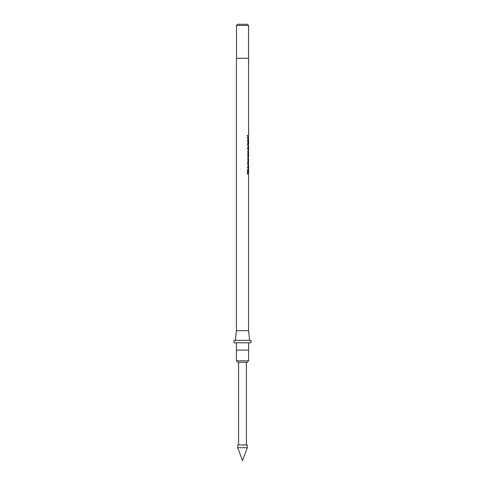 <?xml version="1.0" encoding="UTF-8"?>
<svg xmlns="http://www.w3.org/2000/svg" width="485" height="485" viewBox="0 0 485 485"><rect width="100%" height="100%" fill="white"/><g stroke="black" fill="none" stroke-linecap="round" stroke-linejoin="round"><path stroke-width="0.36" stroke-dasharray="2.42 1.82" d="M248.581 135.345L247.974 135.345M247.368 135.345L247.368 136.146L247.974 136.146M248.581 137.267L247.974 137.267M247.368 137.267L247.368 138.067L247.974 138.067M247.902 141.274L247.932 140.068L247.902 141.274L248.502 141.274L248.362 142.311L248.168 141.438L248.508 140.074L248.502 141.274M248.581 139.189L247.914 139.189L247.962 143.033L247.926 139.225L248.581 139.189L247.974 139.189M247.914 139.189L247.368 138.946L247.768 143.111L247.974 140.074L248.581 140.074M248.581 144.312L247.762 144.312L247.902 143.59L247.762 144.312L247.362 143.511L247.902 145.676L247.211 144.312L247.732 144.312L247.211 144.312M247.968 149.519L248.581 149.519L248.581 146.955L247.968 146.955L247.968 149.519L247.968 146.955M247.974 146.203L247.926 149.519L247.78 146.179L247.338 148.167L247.974 150.265L247.974 146.967M247.974 149.507L247.974 150.265M248.502 156.473L247.902 156.473L247.744 155.17L247.968 151.193L248.575 151.193L247.368 151.193L247.974 151.193L247.974 153.818L247.368 153.83L247.368 154.63L247.974 154.63L247.95 156.473L248.556 156.473L247.974 156.443L247.762 157.273L247.762 156.473L248.35 156.473M247.368 151.193L247.368 151.993L247.974 151.993M247.974 153.818L247.974 154.63M247.368 156.473L248.556 156.473L247.368 156.473L247.368 157.273L247.974 157.273M248.49 161.287L247.89 161.287L247.974 158.407L247.368 158.407L247.368 159.207L247.974 159.207L247.974 161.262L247.368 161.287L247.368 162.087L247.974 162.087L247.762 161.287L248.35 161.287M247.974 158.407L247.974 159.207M247.974 161.262L247.974 162.087M247.908 163.209L247.368 163.209L247.974 163.209L247.762 164.009L247.762 163.209L248.35 163.209L247.908 163.209L247.908 164.009L248.35 164.009L247.762 164.009M247.368 163.209L247.368 164.009L247.974 164.009M247.968 168.253L248.581 168.253L248.581 165.694L247.968 165.694L247.968 168.253L247.968 165.694M247.974 164.936L247.926 168.253L247.78 164.918L247.338 166.907L247.974 169.004L247.974 165.706M247.974 168.246L247.974 169.004M248.581 173.06L247.368 173.06L248.544 173.06L247.938 173.06L247.938 170.259L248.544 170.259L247.968 170.259L247.974 173.06M247.368 173.06L247.368 173.939L247.974 173.939M247.968 170.259L247.968 173.06M248.581 342.81L248.581 350.103L236.419 350.103L248.581 350.103L236.419 350.103L236.419 342.81L251.012 342.81M246.392 362.265L238.608 362.265L246.392 362.265M246.392 444.945L238.608 444.945L246.392 444.945M249.599 340.379L235.401 340.379L249.599 340.379M248.52 58.297L236.48 58.297L248.52 58.297M236.419 58.297L248.581 58.297M247.908 135.345L247.908 136.146L248.581 136.146M247.908 137.267L247.908 138.067L248.581 138.067M248.514 139.189L247.908 138.946L247.871 141.62L248.35 143.111L248.575 141.396L247.968 141.396M247.902 144.312L248.35 144.312L248.181 143.59L247.871 144.075L248.581 145.112M248.526 146.955L248.526 149.519L248.368 146.179L247.871 148.167L248.581 150.265M247.908 151.193L247.908 151.993L248.581 151.993L247.968 151.993M247.968 154.63L248.581 154.63L247.908 154.63L247.908 153.83L248.575 153.83L247.968 153.83M247.762 156.473L247.908 157.273L248.35 157.273L247.762 157.273M247.968 159.207L248.575 159.207L247.908 159.207L247.908 158.407L248.581 158.407L247.968 158.407M247.762 162.087L248.35 162.087L247.908 162.087L247.908 161.287L248.562 161.287L247.956 161.287M248.526 165.694L248.526 168.253L248.368 164.918L247.871 166.907L248.581 169.004M247.908 173.06L247.908 173.939L248.581 173.939M236.419 330.649L248.581 330.649M233.988 342.81L236.419 342.81M237.698 24.25L247.302 24.25M236.48 25.469L248.52 25.469M233.988 340.379L251.012 340.379M237.759 447.722L247.241 447.722M237.759 444.945L247.241 444.945M237.88 362.265L247.12 362.265M236.419 360.804L248.581 360.804M247.156 173.939L247.671 173.939L247.156 173.939L247.156 169.774L247.671 169.774L247.156 169.774M247.459 169.774L247.671 173.06M247.938 173.06L247.459 173.06M247.908 173.939L247.368 173.939M248.368 164.918L247.78 164.918M247.871 166.907L247.338 166.907M248.544 169.053L247.944 169.053M248.326 166.949L247.744 166.949M248.55 164.894L247.944 164.894M248.526 164.894L247.926 164.894M248.526 168.253L247.926 168.253M248.168 166.888L247.605 166.888M248.393 165.7L247.799 165.7M247.938 165.985L248.544 165.985M247.89 166.949L248.49 166.949M247.489 163.209L247.489 164.009L247.156 164.009L247.156 163.209L247.671 163.209L247.156 163.209M247.489 164.009L247.156 164.009M247.908 164.009L247.368 164.009M247.368 161.287L247.762 161.287M248.326 159.898L247.744 159.898M248.544 158.45L247.938 158.45M247.908 158.407L247.368 158.407M247.908 159.207L247.368 159.207M248.49 160.123L247.89 160.123M247.908 162.087L247.368 162.087M248.326 155.17L247.744 155.17M248.508 153.957L247.908 153.957M248.326 152.575L247.744 152.575M247.908 151.993L247.368 151.993M248.49 152.769L247.89 152.769M247.908 153.83L247.368 153.83M247.908 154.63L247.368 154.63M248.49 155.4L247.89 155.4M247.908 157.273L247.368 157.273M248.368 146.179L247.78 146.179M247.871 148.167L247.338 148.167M248.544 150.32L247.944 150.32M248.326 148.21L247.744 148.21M248.55 146.155L247.944 146.155M248.526 146.161L247.926 146.161M248.526 149.519L247.926 149.519M248.168 148.155L247.605 148.155M248.393 146.967L247.799 146.967M247.938 147.252L248.544 147.252M247.89 148.216L248.49 148.216M247.902 143.511L247.362 143.511M247.871 144.075L247.338 144.075M247.95 145.112L247.405 145.112M248.362 144.312L247.774 144.312M248.168 143.906L247.605 143.906M248.181 143.59L247.611 143.59M247.871 141.62L247.338 141.62M248.35 143.111L247.768 143.111M248.569 142.05L247.962 142.05M248.575 140.068L247.968 140.068M248.526 140.274L247.926 140.274M248.49 141.111L247.89 141.111M248.569 142.232L247.962 142.232M248.569 143.033L247.962 143.033M248.326 140.965L247.744 140.965M248.532 139.225L247.926 139.225M247.908 138.946L247.368 138.946M247.908 139.753L247.368 139.753M248.144 139.989L247.58 139.989M247.774 142.311L248.362 142.311M247.605 141.438L248.168 141.438M247.786 140.195L248.375 140.195M247.932 140.068L248.538 140.068M247.156 138.067L247.671 138.067L247.156 138.067L247.156 137.267L247.671 137.267L247.156 137.267M247.908 138.067L247.368 138.067M247.156 136.146L247.671 136.146L247.156 136.146L247.156 135.345L247.671 135.345L247.156 135.345M247.908 136.146L247.368 136.146M247.902 140.074L248.508 140.074"/><path stroke-width="0.73" d="M247.671 135.345L247.974 136.146L247.671 135.345L248.581 135.345L248.581 58.297L236.419 58.297L236.419 330.649L235.401 340.379M247.671 137.267L247.974 138.067L247.671 137.267L248.581 137.267L248.581 136.146L247.671 136.146M247.974 144.312L247.974 145.112M247.968 146.955L248.581 146.955L248.581 149.519L247.968 149.519M247.968 165.694L248.581 165.694L248.581 168.253L247.968 168.253M247.974 173.06L247.671 173.939L247.671 169.774L248.011 169.774L248.011 173.06L247.671 173.06M248.581 350.103L236.419 350.103L236.419 360.804L248.581 360.804L248.581 342.81L233.988 342.81L233.988 340.379L251.012 340.379L251.012 342.81L248.581 342.81M248.581 360.804L247.12 362.265L237.88 362.265L236.419 360.804M238.608 362.265L238.608 444.945M246.392 362.265L246.392 444.945M247.241 444.945L237.759 444.945L237.759 447.722L247.241 447.722L247.241 444.945M247.241 447.722L242.5 460.75L237.759 447.722M247.671 173.939L248.581 173.939L248.581 330.649L236.419 330.649M248.581 330.649L249.599 340.379M236.48 25.469L237.698 24.25L247.302 24.25L248.52 25.469L236.48 25.469L236.48 58.297M248.52 25.469L248.52 58.297M248.047 164.009L247.671 164.009L247.671 163.209L248.047 163.209L248.047 164.009L247.671 164.009M248.581 164.009L248.581 173.06L248.011 173.06M248.544 173.06L248.544 170.259M248.35 164.009L248.35 163.209M248.581 162.087L248.581 163.209M248.35 162.087L248.575 151.193M248.502 145.676L248.581 151.193M248.35 145.676L247.732 144.312L248.35 144.312L248.35 143.59L248.35 144.312M248.575 141.396L248.502 144.312M248.581 144.312L248.581 138.067L247.671 138.067M247.974 144.833L248.368 145.112M248.526 146.476L248.526 146.955M248.581 153.818L248.581 151.993L248.581 153.818L247.968 153.83M248.556 156.473L248.581 154.63L248.581 156.443L247.95 156.473M247.968 159.207L248.581 159.207L248.581 161.262L247.956 161.287M248.526 165.209L248.526 165.694M248.581 159.207L248.581 161.262M236.419 350.103L236.419 342.81M248.011 169.774L247.671 169.774M247.938 165.985L248.544 165.985L248.581 168.246M247.89 166.949L248.49 166.949M248.047 163.209L247.671 163.209M248.49 160.123L247.89 160.123M248.581 151.993L247.968 151.993M248.49 152.769L247.89 152.769M248.581 154.63L247.968 154.63M248.49 155.4L247.89 155.4M247.938 147.252L248.544 147.252L248.581 149.507M247.89 148.216L248.49 148.216M248.575 140.068L247.968 140.068M248.526 140.274L247.926 140.274M248.49 141.111L247.89 141.111M248.569 142.232L247.962 142.232"/></g></svg>
